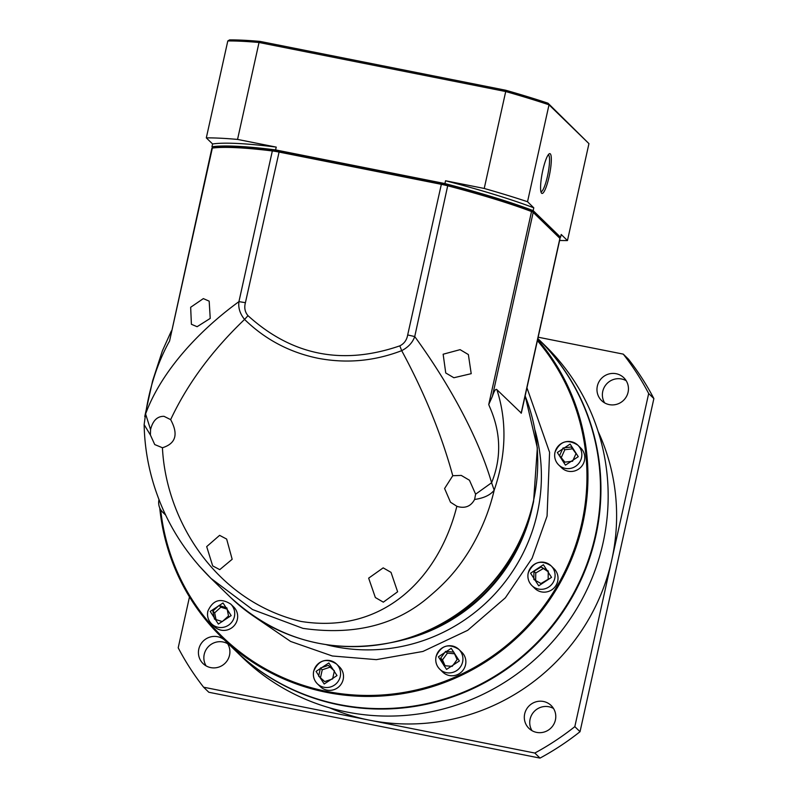 <?xml version="1.0" encoding="UTF-8"?>
<svg xmlns="http://www.w3.org/2000/svg" width="798" height="798" viewBox="0 0 798 798"><rect width="100%" height="100%" fill="white"/><g stroke="black" fill="none" stroke-linecap="round" stroke-linejoin="round"><path stroke-width="1.2" d="M558.899 236.737L559.996 238.442A8.688 1.007 -167.5 0 1 560.026 238.562L521.323 413.135L496.885 389.653C507.139 421.544 506.231 455.06 494.181 490.211C489.433 510.61 481.443 530.251 470.231 549.154C457.733 569.632 445.643 582.64 429.923 595.956C396.905 624.914 354.581 635.717 302.951 628.365L252.507 609.532L211.001 578.41L198.931 565.662M416.785 635.388A171.66 167.54 -45.8 0 0 528.206 520.785M210.872 578.281C186.513 554.111 168.707 526.52 157.475 495.518C149.066 472.526 144.628 448.895 144.139 424.636L150.403 435.01L154.732 444.566L162.433 447.748C165.984 520.266 215.3 600.994 300.936 621.433C385.943 634.959 439.798 574.68 456.855 506.271L458.371 506.75C465.663 508.456 471.079 506.022 474.611 499.458C483.817 498.151 490.341 495.069 494.181 490.211L491.598 482.76C501.643 457.823 500.994 432.526 489.653 406.87L488.735 404.546L492.396 396.317C494.271 390.731 495.767 388.506 496.885 389.653M150.403 435.01L150.563 429.563C152.827 420.576 157.326 416.167 164.039 416.337L170.652 419.638C178.572 434.252 175.839 443.618 162.433 447.748M456.855 506.271L450.501 502.231L444.596 488.516L452.765 475.718L461.274 475.418L469.443 480.236L475.618 494.181L474.611 499.458M383.329 602.161L397.623 591.787L391.02 572.365L383.18 567.867L368.656 578.151L375.359 597.542L383.329 602.161M170.662 419.648L170.652 419.638C187.311 384.028 211.949 350.631 244.567 319.429C265.155 339.479 289.624 352.427 317.983 358.262C346.412 363.698 374.312 361.165 401.693 350.661C424.486 392.875 441.513 434.561 452.765 475.718M559.996 238.442A8.688 1.007 -167.5 0 0 559.917 238.353L533.194 212.358A8.688 1.007 -167.5 0 0 531.528 211.53A188.318 21.915 -167.5 0 0 448.127 185.894A14.484 1.686 -167.5 0 0 441.085 184.278L278.821 152.019A14.484 1.686 -167.5 0 0 272.337 150.952A188.318 21.915 -167.5 0 0 212.348 148.079A8.688 1.007 -167.5 0 0 211.959 148.189A8.688 1.007 -167.5 0 0 211.879 148.288L169.555 341.095L168.448 343.01C157.116 364.157 149.495 387.818 145.595 413.972L144.129 424.686M150.563 429.563L145.595 413.972C159.819 374.94 194.453 334.023 238.941 301.624C238.113 307.848 239.989 313.784 244.567 319.429L247.988 315.669C291.988 355.519 342.601 365.574 399.818 345.853L401.693 350.661C408.277 347.24 412.616 342.541 414.731 336.566C449.743 384.556 478.84 438.541 491.598 482.76L475.618 494.181M219.6 535.348L206.682 546.61L212.687 565.902L219.749 569.642L232.168 559.278L226.652 539.079L219.6 535.348M460.097 349.654L468.366 354.561L471.209 373.673L453.872 377.743L445.743 372.975L443.139 354.222L460.097 349.654M521.144 413.244L559.917 238.353L530.72 209.984C508.875 201.794 481.284 193.325 447.967 184.547L273.524 149.874C245.744 146.493 225.904 145.545 213.994 147.022L213.694 147.381M197.106 326.701L191.4 324.287L190.662 307.28L203.33 298.612L209.176 301.155L210.233 318.402L197.106 326.701M399.818 345.853C404.157 343.699 406.781 340.068 407.678 334.951L414.731 336.566L447.967 184.547M273.524 149.874L272.337 150.952L238.941 301.624L245.415 302.691C244.068 307.719 244.926 312.038 247.988 315.669M526.949 387.788L549.583 452.316L547.069 516.097L532.086 558.261L505.343 597.832L467.698 630.31L422.91 651.457L376.337 659.647L332.327 655.986L290.622 641.452L251.978 615.068M234.602 649.851A217.295 212.078 134.2 0 0 234.831 650.071A217.295 212.078 134.2 0 0 446.431 698.938A217.295 212.078 134.2 0 0 595.787 535.927A217.295 212.078 134.2 0 0 537.862 338.571A217.295 212.078 134.2 0 1 595.338 535.488A217.295 212.078 134.2 0 1 445.982 698.499A217.295 212.078 134.2 0 1 234.383 649.632L221.854 637.452A217.295 212.078 134.2 0 1 159.74 507.937M537.643 339.539A217.295 212.078 134.2 0 1 582.809 523.308A217.295 212.078 134.2 0 1 433.464 686.32A217.295 212.078 134.2 0 1 221.854 637.452M537.403 340.626A216.418 211.231 134.2 0 1 581.842 523.009A216.418 211.231 134.2 0 1 361.275 695.347A216.418 211.231 134.2 0 1 160.667 509.703M343.18 679.417A13.766 13.436 134.2 0 1 320.317 686.649L317.375 683.786A13.766 13.436 134.2 0 1 323.16 660.963A13.766 13.436 134.2 0 1 340.237 676.564A13.766 13.436 134.2 0 1 317.375 683.786C313.973 680.265 312.736 676.066 313.664 671.218C318.661 660.006 326.292 657.622 336.566 664.056L339.499 666.919A13.766 13.436 134.2 0 1 343.18 679.417M465.543 664.814A13.766 13.436 134.2 0 1 442.681 672.046L439.748 669.183A13.766 13.436 134.2 0 1 445.533 646.36A13.766 13.436 134.2 0 1 462.611 661.951A13.766 13.436 134.2 0 1 439.748 669.183C436.336 665.662 435.11 661.472 436.037 656.604C441.045 645.392 448.676 643.008 458.93 649.452L461.872 652.305A13.766 13.436 134.2 0 1 465.543 664.814M557.702 581.203A13.766 13.436 134.2 0 1 534.85 588.435L531.907 585.582A13.766 13.436 134.2 0 1 537.692 562.75A13.766 13.436 134.2 0 1 554.77 578.351A13.766 13.436 134.2 0 1 531.907 585.582C528.505 582.061 527.269 577.862 528.196 573.004C533.204 561.792 540.835 559.398 551.099 565.842L554.031 568.705A13.766 13.436 134.2 0 1 557.702 581.203M584.455 460.536A13.766 13.436 134.2 0 1 561.602 467.768L558.66 464.915A13.766 13.436 134.2 0 1 564.445 442.082A13.766 13.436 134.2 0 1 581.523 457.683A13.766 13.436 134.2 0 1 558.66 464.915C555.258 461.384 554.021 457.194 554.949 452.336C559.957 441.114 567.587 438.73 577.842 445.174L580.784 448.037A13.766 13.436 134.2 0 1 584.455 460.536M535.707 348.287A13.766 13.436 134.2 0 1 535.438 349.504M165.725 515.149A13.766 13.436 134.2 0 1 165.605 515.039L162.662 512.176A13.766 13.436 134.2 0 1 159.011 499.588M230.732 604.086C220.477 597.642 212.847 600.026 207.829 611.248C206.901 616.106 208.138 620.295 211.54 623.817A13.766 13.436 134.2 0 0 234.403 616.595A13.766 13.436 134.2 0 0 230.732 604.086L233.664 606.939A13.766 13.436 134.2 0 1 227.879 629.772A13.766 13.436 134.2 0 1 214.482 626.679L211.54 623.817A13.766 13.436 134.2 0 1 207.869 611.318M532.745 505.174A171.66 167.54 134.2 0 1 532.126 508.057A171.66 167.54 134.2 0 1 401.304 640.355M328.317 665.372L334.402 670.819L332.606 678.928L324.716 681.592L318.641 676.155L320.437 668.046L328.317 665.372L330.123 667.138L322.242 669.801L320.437 668.046M445.603 651.377L453.813 652.126L457.094 659.627L452.177 666.38L443.967 665.632L440.676 658.131L445.603 651.377L447.409 653.133L442.491 659.886L440.676 658.131M533.932 571.238L541.134 567.009L548.246 571.039L548.166 579.308L540.964 583.538L533.852 579.508L533.932 571.238L535.747 573.004L535.667 580.535M559.578 455.588L563.009 447.987L571.238 447L576.026 453.623L572.585 461.224L564.366 462.202L559.578 455.588L564.854 462.142M226.881 607.896L228.517 615.956L222.323 621.572L214.492 619.128L212.857 611.069L219.051 605.453L226.881 607.896M334.372 670.938L330.123 667.138M322.242 669.801L320.467 677.791M454.531 653.781L447.409 653.133M442.491 659.886L445.045 665.731M548.236 571.767L541.134 567.009M542.939 568.765L535.747 573.004M572.555 448.825L564.824 449.743L563.009 447.987M564.824 449.743L561.383 457.344M227.141 609.173L220.856 607.208L219.051 605.453M220.856 607.208L214.662 612.834L212.857 611.069M214.662 612.834L216.039 619.617M550.311 153.874A20.279 3.731 101.2 0 0 549.154 153.864A20.279 3.731 101.2 0 0 542.291 172.817A20.279 3.731 101.2 0 0 541.383 192.946A20.279 3.731 101.2 0 0 541.593 193.206A20.279 3.731 101.2 0 0 549.114 176.617A20.279 3.731 101.2 0 0 550.311 153.874M540.924 191.739A18.833 3.461 101.2 0 0 547.498 176.129A18.833 3.461 101.2 0 0 548.605 155.002A18.833 3.461 101.2 0 0 548.266 154.802M505.772 90.254L505.713 91.531A210.044 24.449 12.5 0 1 549.014 104.807L588.944 143.63L548.007 103.201A208.597 24.279 -167.5 0 0 505.772 90.254L260.048 41.406A208.597 24.279 -167.5 0 0 229.585 39.9L227.799 40.947A210.044 24.449 12.5 0 1 259.031 42.494L260.048 41.406M227.799 40.947L206.313 137.874A210.044 24.449 12.5 0 1 237.545 139.421L259.031 42.494L505.713 91.531L484.226 188.458A210.044 24.449 12.5 0 1 527.528 201.724L549.014 104.807L548.007 103.201M588.944 143.63L567.458 240.557L561.194 234.462L560.575 237.275L533.164 210.622L533.782 207.819L527.528 201.724M567.458 240.557A210.044 24.449 12.5 0 1 559.607 240.467M206.313 137.874L212.577 143.959L211.959 146.772L212.847 147.63M484.226 188.458L445.553 180.767L444.925 183.57L275.599 149.914L276.228 147.101L237.545 139.421M445.553 180.767A188.318 21.915 12.5 0 1 533.782 207.819M275.599 149.914A188.318 21.915 -167.5 0 0 211.959 146.772M559.348 237.435A188.318 21.915 -167.5 0 0 560.575 237.275M533.164 210.622A188.318 21.915 -167.5 0 0 444.925 183.57M212.577 143.959A188.318 21.915 12.5 0 1 276.228 147.101M329.484 707.796A205.704 200.767 -45.8 0 0 369.215 720.125A205.704 200.767 -45.8 0 0 611.747 560.086A205.704 200.767 -45.8 0 0 598.141 431.499M537.862 338.571L545.014 345.534A217.295 212.078 134.2 0 1 603.029 542.959A217.295 212.078 134.2 0 1 453.673 705.971A217.295 212.078 134.2 0 1 242.063 657.103L234.831 650.071M597.343 386.112A15.93 15.551 134.2 0 1 623.817 377.743A15.93 15.551 134.2 0 1 617.123 404.177A15.93 15.551 134.2 0 1 597.343 386.112M626.201 380.726A15.93 15.551 -45.8 0 0 604.645 402.89M524.685 713.881A15.93 15.551 134.2 0 1 551.149 705.512A15.93 15.551 134.2 0 1 544.455 731.946A15.93 15.551 134.2 0 1 524.685 713.881M553.533 708.494A15.93 15.551 -45.8 0 0 531.987 730.659M225.974 641.462A15.93 15.551 134.2 0 1 218.572 667.168A15.93 15.551 134.2 0 1 198.802 649.103A15.93 15.551 134.2 0 1 224.517 640.046M227.649 643.717A15.93 15.551 -45.8 0 0 206.103 665.871M189.485 596.914L178.203 647.806A267.988 261.564 -45.8 0 0 203.61 687.208L534.82 753.043A267.988 261.564 -45.8 0 0 574.819 726.649L648.674 393.524A267.988 261.564 -45.8 0 0 623.258 354.122L538.161 337.205M623.258 354.122L628.455 359.18A267.988 261.564 -45.8 0 1 653.871 398.581L648.674 393.524M574.819 726.649L580.026 731.706L653.871 398.581M534.82 753.043L540.017 758.1A267.988 261.564 -45.8 0 0 580.026 731.706M203.61 687.208L208.817 692.255L540.017 758.1M525.164 395.838L537.343 447.897L533.583 501.553C519.608 567.907 465.453 624.226 399.678 640.794C335.02 655.747 278.522 641.183 230.203 597.084A182.523 178.144 -45.8 0 0 318.203 643.208A182.523 178.144 -45.8 0 0 533.403 501.194A182.523 178.144 -45.8 0 0 525.144 395.938M532.106 210.682L533.194 212.358L492.406 396.317M530.72 209.984L531.528 211.53L488.735 404.546M169.555 341.095L212.348 148.079L213.994 147.022M441.623 183.091L407.678 334.951M245.415 302.691L279.36 150.832M326.562 644.774A171.66 167.54 -45.8 0 0 537.333 513.114A171.66 167.54 -45.8 0 0 535.069 430.341M316.048 671.397L328.856 662.948L336.995 675.567L324.188 684.016L316.048 671.397M438.411 656.794L451.219 648.345L459.359 660.963L446.551 669.412L438.411 656.794M530.57 573.193L543.388 564.735L551.528 577.353L538.71 585.812L530.57 573.193M557.323 452.526L570.131 444.067L578.271 456.685L565.463 465.134L557.323 452.526M210.213 611.428L223.021 602.979L231.161 615.597L218.353 624.046L210.213 611.428M165.236 514.121A13.766 13.436 134.2 0 1 162.662 512.176C159.261 508.655 158.024 504.466 158.962 499.598L158.982 499.508M230.203 597.084L211.001 578.41M171.39 330.921L162.373 350.881L152.588 380.935L144.747 416.556M213.674 147.111L211.959 148.189"/></g></svg>
